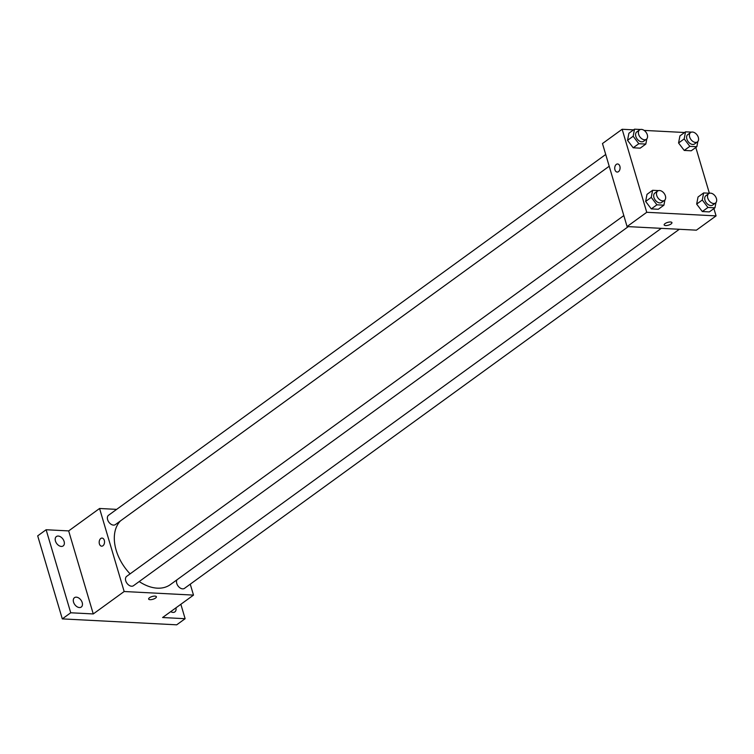 <?xml version="1.0" encoding="UTF-8"?>
<svg xmlns="http://www.w3.org/2000/svg" width="754" height="754" viewBox="0 0 754 754"><rect width="100%" height="100%" fill="white"/><g stroke="black" fill="none" stroke-linecap="round" stroke-linejoin="round"><path stroke-width="1.13" d="M180.856 604.284L185.126 618.704L176.7 624.821L62.299 618.893L37.7 535.858L46.126 529.742L68.661 530.91L93.26 613.944L70.725 612.776L62.299 618.893M185.126 618.704L162.591 617.535L193.495 595.113L124.165 591.513L93.26 613.944M149.481 597.743A4.053 1.433 -16.5 0 1 153.627 596.188A4.053 1.433 -16.5 0 1 156.398 596.744A4.053 1.433 -16.5 0 1 152.921 599.27A4.053 1.433 -16.5 0 1 148.632 599.044A4.053 1.433 -16.5 0 1 149.481 597.743M79.415 607.545A5.787 3.827 -126 0 1 74.043 603.398A5.787 3.827 -126 0 1 74.476 597.668A5.787 3.827 -126 0 1 76.343 597.168A5.787 3.827 -126 0 1 81.705 601.315A5.787 3.827 -126 0 1 81.272 607.036A5.787 3.827 -126 0 1 79.415 607.545M61.31 546.433A5.787 3.827 -126 0 1 55.947 542.286A5.787 3.827 -126 0 1 56.38 536.565A5.787 3.827 -126 0 1 58.237 536.056A5.787 3.827 -126 0 1 63.609 540.203A5.787 3.827 -126 0 1 63.176 545.924A5.787 3.827 -126 0 1 61.31 546.433M70.725 612.776L46.126 529.742M124.165 591.513L99.566 508.488L68.661 530.91M99.566 508.488L116.653 509.374M175.927 607.865A5.787 3.827 -126 0 1 174.871 611.89A5.787 3.827 -126 0 1 173.015 612.399A5.787 3.827 -126 0 1 170.724 611.635M120.536 520.844A40.546 26.824 54 0 0 116.163 550.222A40.546 26.824 54 0 0 130.093 573.86M139.198 581.551A40.546 26.824 54 0 0 170.347 584.614L661.305 228.339M190.253 584.18L193.495 595.113M623.822 215.587L126.672 576.348A5.787 3.827 54 0 0 125.739 580.806A5.787 3.827 54 0 0 133.467 585.717L628.289 226.634M176.973 579.807A5.787 3.827 54 0 0 176.766 583.455A5.787 3.827 54 0 0 184.494 588.356L679.326 229.282M609.204 166.238L115.362 524.605A5.787 3.827 -126 0 1 108.868 522.173A5.787 3.827 -126 0 1 108.567 515.236L605.716 154.476M104.316 540.345A4.053 2.677 93 0 1 101.649 546.179A4.053 2.677 93 0 1 99.189 541.994A4.053 2.677 93 0 1 102.073 538.083A4.053 2.677 93 0 1 104.316 540.345M101.649 546.179A4.053 2.677 93 0 1 99.189 541.994A4.053 2.677 93 0 1 102.073 538.083M156.398 596.744A4.053 1.433 -16.5 0 1 152.921 599.27A4.053 1.433 -16.5 0 1 148.632 599.044M713.906 208.585L716.074 215.889L696.404 230.168L627.074 226.568L602.474 143.543L622.144 129.264L633.567 129.858M716.074 215.889L646.744 212.298L627.074 226.568M665.019 223.627A4.053 1.433 -16.5 0 1 669.166 222.072A4.053 1.433 -16.5 0 1 671.937 222.637A4.053 1.433 -16.5 0 1 668.459 225.154A4.053 1.433 -16.5 0 1 664.17 224.937A4.053 1.433 -16.5 0 1 665.019 223.627M691.23 150.791L684.227 150.432L678.572 142.987L679.919 135.899L678.572 142.987L684.227 150.432L691.23 150.791L696.847 146.719L689.844 146.351L684.189 138.906L685.537 131.827L691.503 132.129M658.299 209.263L651.296 208.896L645.641 201.45L646.989 194.362L645.641 201.45L651.296 208.896L658.299 209.263L663.916 205.182L656.913 204.815L651.258 197.369L652.606 190.291L658.572 190.602M695.81 147.473L709.363 193.231M644.114 130.404L684.594 132.506M646.744 212.298L622.144 129.264M709.335 211.902L702.323 211.544L696.668 204.098L698.025 197.011L696.668 204.098L702.323 211.544L709.335 211.902L714.952 207.831L707.94 207.463L702.285 200.017L703.642 192.93L709.599 193.241M640.203 148.152L633.19 147.784L627.535 140.338L628.893 133.26L627.535 140.338L633.19 147.784L640.203 148.152L645.82 144.071L638.817 143.712L633.162 136.257L634.51 129.179L640.466 129.49M619.863 166.229A4.053 2.677 93 0 1 617.196 172.063A4.053 2.677 93 0 1 614.727 167.878A4.053 2.677 93 0 1 617.611 163.976A4.053 2.677 93 0 1 619.863 166.229M617.196 172.063A4.053 2.677 93 0 1 614.727 167.878A4.053 2.677 93 0 1 617.611 163.976M671.937 222.628A4.053 1.433 -16.5 0 1 668.459 225.154A4.053 1.433 -16.5 0 1 664.17 224.928M646.809 138.859L645.82 144.071M639.571 129.905L636.762 131.941A5.787 3.827 54 0 0 635.829 136.399A5.787 3.827 54 0 0 643.558 141.309L646.366 139.273A5.787 3.827 54 0 0 646.074 132.336A5.787 3.827 54 0 0 639.571 129.905A5.787 3.827 54 0 0 638.638 134.363A5.787 3.827 54 0 0 646.366 139.273M638.817 143.712L633.19 147.784M633.162 136.257L627.535 140.338M634.51 129.179L628.893 133.26M697.836 141.507L696.847 146.719M690.607 132.544L687.799 134.589A5.787 3.827 54 0 0 686.856 139.047A5.787 3.827 54 0 0 694.594 143.948L697.403 141.912A5.787 3.827 54 0 0 697.101 134.985A5.787 3.827 54 0 0 690.607 132.544A5.787 3.827 54 0 0 689.665 137.011A5.787 3.827 54 0 0 697.403 141.912M689.844 146.351L684.227 150.432M684.189 138.906L678.572 142.987M685.537 131.827L679.919 135.899M664.915 199.97L663.916 205.182M657.676 191.016L654.868 193.052A5.787 3.827 54 0 0 653.935 197.51A5.787 3.827 54 0 0 661.663 202.421L664.472 200.375A5.787 3.827 54 0 0 664.17 193.448A5.787 3.827 54 0 0 657.676 191.016A5.787 3.827 54 0 0 656.743 195.475A5.787 3.827 54 0 0 664.472 200.375M656.913 204.815L651.296 208.896M651.258 197.369L645.641 201.45M652.606 190.291L646.989 194.362M715.942 202.619L714.952 207.831M708.703 193.655L705.895 195.701A5.787 3.827 54 0 0 704.962 200.159A5.787 3.827 54 0 0 712.69 205.06L715.499 203.024A5.787 3.827 54 0 0 715.197 196.097A5.787 3.827 54 0 0 708.703 193.655A5.787 3.827 54 0 0 707.77 198.113A5.787 3.827 54 0 0 715.499 203.024M707.94 207.463L702.323 211.544M702.285 200.017L696.668 204.098M703.642 192.93L698.025 197.011"/></g></svg>
